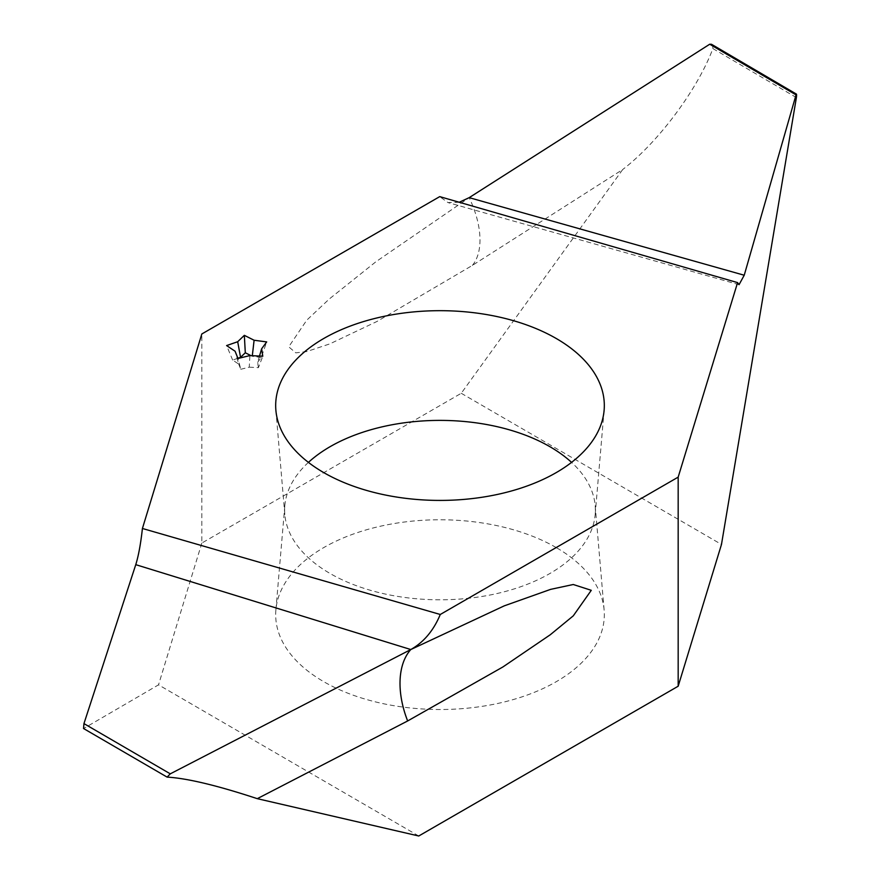 <?xml version="1.0" encoding="UTF-8"?>
<svg xmlns="http://www.w3.org/2000/svg" width="880" height="880" viewBox="0 0 880 880"><rect width="100%" height="100%" fill="white"/><g stroke="black" fill="none" stroke-linecap="round" stroke-linejoin="round"><path stroke-width="0.66" stroke-dasharray="4.4 3.3" d="M308.429 462.385A155.364 89.705 0 0 0 284.823 505.659A155.364 89.705 0 0 0 284.823 514.536A155.364 89.705 0 0 0 330.143 573.529A155.364 89.705 0 0 0 495.891 593.791A155.364 89.705 0 0 0 595.177 514.536A155.364 89.705 0 0 0 595.177 505.659A155.364 89.705 0 0 0 571.571 462.385M556.193 547.558A164.318 94.864 0 0 0 380.886 526.119A164.318 94.864 0 0 0 275.88 609.95A164.318 94.864 0 0 0 323.807 681.725A164.318 94.864 0 0 0 506.616 701.371A164.318 94.864 0 0 0 604.12 609.95A164.318 94.864 0 0 0 556.193 547.558M459.206 202.268L447.986 202.576L439.725 196.625M472.351 265.419A76.824 41.976 57.5 0 0 469.194 197.648L375.76 261.866L329.351 298.936L306.757 320.177L288.728 346.819L295.801 352.869L306.713 351.56L329.736 343.915L377.102 321.409L472.351 265.419L622.71 169.51L461.252 393.283L201.828 543.059L201.828 333.971M461.252 393.283L721.479 544.445M418.748 836L158.521 684.849L83.611 728.519L167.101 777.106M201.828 543.059L158.521 684.849M796.389 97.559L712.899 48.576C697.576 89.573 658.086 142.527 622.71 169.51M712.899 48.576L712.756 45.76L711.491 44.275M237.897 358.259L232.661 360.074L238.7 364.089L235.081 351.219M232.661 360.074L226.6 345.576M238.7 364.089L240.779 369.27L237.996 358.49M240.779 369.27L249.26 367.191L249.898 355.575M249.26 367.191L258.434 367.653L262.768 356.224M258.434 367.653L257.631 362.362L259.49 356.059M257.631 362.362L261.228 357.467L266.695 341.913M261.228 357.467L252.252 356.268L252.318 355.696M252.252 356.268L250.976 355.63M284.823 514.536L275.88 410.245M284.823 505.659L275.88 609.95M595.177 505.659L604.12 609.95M595.177 514.536L604.12 410.245M739.046 284.68L447.986 202.576"/><path stroke-width="1.32" d="M556.193 338.47A164.318 94.864 0 0 0 373.384 318.824A164.318 94.864 0 0 0 275.88 410.245A164.318 94.864 0 0 0 323.807 472.637A164.318 94.864 0 0 0 499.114 494.065A164.318 94.864 0 0 0 604.12 410.245A164.318 94.864 0 0 0 556.193 338.47M571.571 462.385A155.364 89.705 0 0 0 549.857 446.666A155.364 89.705 0 0 0 308.429 462.385M440.275 614.482L678.172 477.136L737.583 282.612L439.725 196.625L201.828 333.971L142.417 528.484C140.734 543.796 138.512 555.852 135.762 564.663L410.806 649.539C423.775 642.213 433.598 630.52 440.275 614.482L142.417 528.484M226.6 345.576L235.081 351.219L237.996 358.49L249.898 355.575L262.768 356.224L261.646 348.788L266.695 341.913L254.1 340.241L244.343 335.335L237.688 341.737L226.6 345.576M469.194 197.648L709.709 44.231L796.048 94.875L744.227 275.231L469.194 197.648L459.206 202.268M257.29 798.666C217.195 785.444 187.132 778.261 167.101 777.106L170.291 773.839L410.806 649.539L504.24 605.858L550.638 589.358L573.243 584.507L591.272 590.315L573.287 615.835L550.264 634.766L502.898 666.963L407.649 720.962L257.29 798.666L418.748 836L678.172 686.224L721.479 544.445L796.389 97.559C796.73 94.534 796.62 93.643 796.048 94.875L796.455 94.127L711.491 44.275L709.709 44.231M170.291 773.839L83.952 723.602L135.762 564.663M83.952 723.602L83.545 728.519L167.101 777.106M678.172 686.224L678.172 477.136M737.583 282.612L739.046 284.68L744.227 275.231M259.49 356.059L261.646 348.788M252.318 355.696L254.1 340.241M250.976 355.63L245.3 352.77L244.343 335.335M245.3 352.77L240.559 357.335L237.688 341.737M240.559 357.335L237.897 358.259M410.806 649.539A76.824 46.618 -117.3 0 0 407.649 720.962"/></g></svg>
